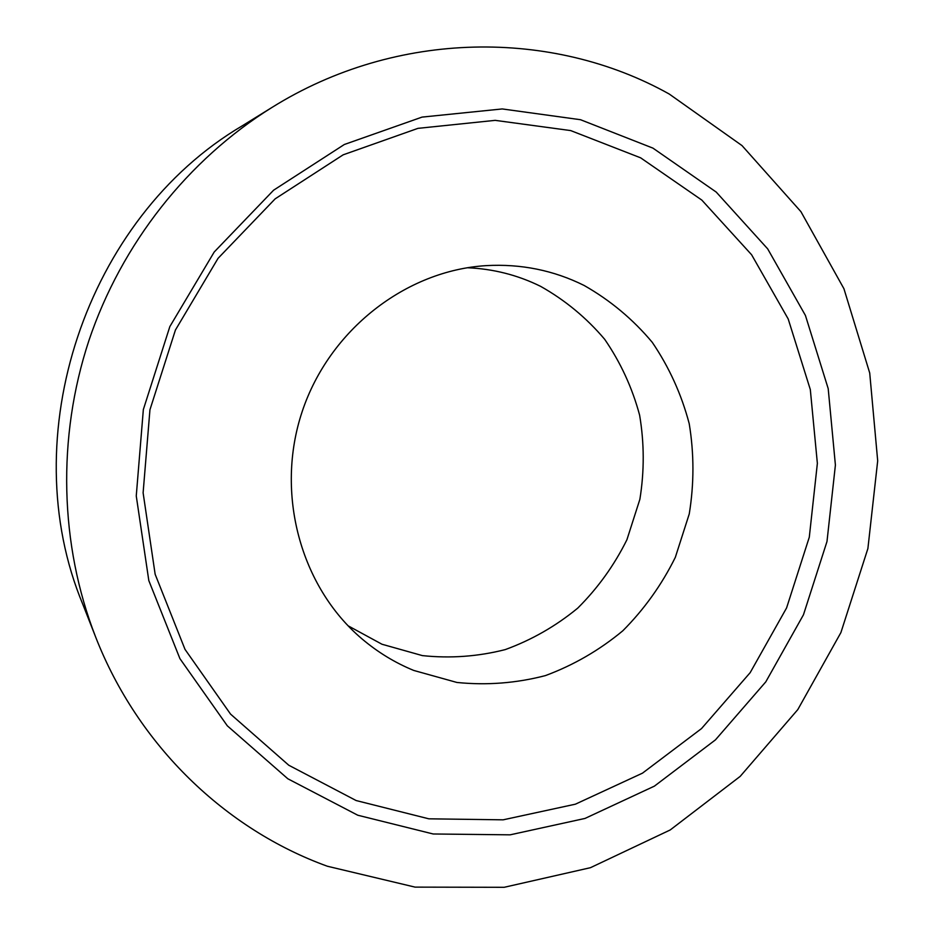 <?xml version="1.0" encoding="UTF-8"?>
<svg xmlns="http://www.w3.org/2000/svg" width="934" height="934" viewBox="0 0 934 934"><rect width="100%" height="100%" fill="white"/><g stroke="black" fill="none" stroke-linecap="round" stroke-linejoin="round"><path stroke-width="1.4" d="M584.135 285.465C553.64 270.311 520.997 263.703 486.229 265.63C405.916 270.428 329.328 329.865 302.172 411.602C274.876 493.315 300.526 586.797 361.902 638.809C377.663 652.166 394.93 662.72 413.727 670.437L456.936 682.462C486.847 685.474 516.339 683.186 545.433 675.597C573.663 665.125 599.453 650.181 622.815 630.789C644.262 609.237 661.774 584.742 675.329 557.329L689.245 513.969C694.16 483.789 694.149 453.702 689.222 423.709C681.493 394.37 669.176 367.249 652.271 342.346C632.983 319.288 610.264 300.328 584.135 285.465M348.067 625.792L381.959 644.238L422.39 655.61C450.375 658.552 477.998 656.544 505.259 649.597C531.715 639.942 555.87 626.119 577.749 608.116C597.853 588.07 614.245 565.28 626.912 539.747L639.872 499.328C644.413 471.191 644.332 443.136 639.615 415.151C632.271 387.808 620.631 362.532 604.695 339.322C586.529 317.852 565.187 300.211 540.658 286.376C517.728 275.051 493.292 268.84 467.35 267.743M357.757 815.219L287.824 778.769L227.312 725.811L179.923 658.645L148.821 580.609L136.259 495.942L143.346 409.547L169.848 326.573L214.213 252.005L273.615 190.186L344.342 144.49L422.051 117.1L502.235 108.939L580.516 119.715L652.948 148.132L716.226 192.077L767.69 248.876L805.435 315.47L828.201 388.637L835.405 465.074L826.987 541.522L803.462 614.782L765.798 681.843L715.467 739.845L654.395 786.136L584.988 818.441L510.139 834.833L433.166 833.98L357.757 815.219M356.134 800.543L288.781 765.238L230.558 714.113L185.014 649.387L155.149 574.258L143.112 492.825L149.942 409.769L175.429 330.029L218.054 258.333L275.156 198.849L343.163 154.822L417.965 128.355L495.195 120.358L570.697 130.585L640.642 157.834L701.808 200.074L751.613 254.772L788.203 318.973L810.315 389.571L817.367 463.357L809.299 537.167L786.591 607.917L750.177 672.643L701.516 728.578L642.464 773.165L575.391 804.186L503.111 819.83L428.834 818.814L356.134 800.543M669.234 94.03L742.005 145.587L800.928 211.668L843.927 288.711L869.717 373.005L877.691 460.836L867.896 548.538L840.904 632.575L797.799 709.595L740.195 776.376L670.203 829.964L590.463 867.686L504.173 887.3L415.081 887.125L327.402 866.25C225.935 829.555 138.127 745.986 95.572 636.836C59.799 544.977 56.834 437.754 88.905 340.56C121.537 243.54 188.213 159.516 271.934 107.468C396.74 29.538 552.881 28.954 669.234 94.03M95.572 636.836L82.869 604.461C12.913 436.867 85.858 217.914 242.35 125.763L271.934 107.468"/></g></svg>
